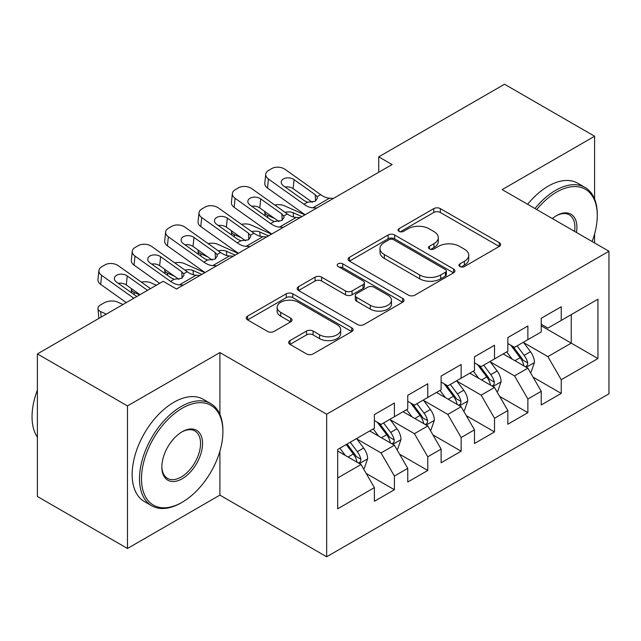<?xml version="1.0" encoding="UTF-8"?>
<svg xmlns="http://www.w3.org/2000/svg" width="641" height="641" viewBox="0 0 641 641"><rect width="100%" height="100%" fill="white"/><g stroke="black" fill="none" stroke-linecap="round" stroke-linejoin="round"><path stroke-width="0.96" d="M459.893 266.52A3.245 1.875 0 0 0 464.485 266.52L499.283 246.432A4.631 2.676 0 0 0 500.637 244.541A4.631 2.676 0 0 0 499.283 242.651L440.327 208.613A4.631 2.676 0 0 0 433.781 208.613L398.982 228.701A3.245 1.875 0 0 0 398.029 230.023A3.245 1.875 0 0 0 398.982 231.353A3.245 1.875 0 0 0 403.566 231.353L408.069 228.749A14.823 8.557 0 0 1 429.029 228.749L433.941 231.585A14.823 8.557 0 0 1 438.284 237.635A14.823 8.557 0 0 1 433.941 243.684L429.438 246.288A3.245 1.875 0 0 0 428.492 247.61A3.245 1.875 0 0 0 429.438 248.932A3.245 1.875 0 0 0 434.021 248.932L438.524 246.336A14.823 8.557 0 0 1 459.485 246.336L464.405 249.173A14.823 8.557 0 0 1 468.739 255.222A14.823 8.557 0 0 1 464.405 261.272L459.893 263.876A3.245 1.875 0 0 0 458.948 265.198A3.245 1.875 0 0 0 459.893 266.52L459.893 263.876M290.004 340.595A4.631 2.676 0 0 0 288.642 342.486A4.631 2.676 0 0 0 290.004 344.377L306.542 353.928A4.631 2.676 0 0 0 313.088 353.928L351.741 331.613A4.631 2.676 0 0 0 353.095 329.722A4.631 2.676 0 0 0 351.741 327.831L292.785 293.794A4.631 2.676 0 0 0 286.239 293.794L247.586 316.109A4.631 2.676 0 0 0 246.232 318A4.631 2.676 0 0 0 247.586 319.891L267.569 331.421A4.631 2.676 0 0 0 274.116 331.421L290.653 321.878A4.631 2.676 0 0 0 292.016 319.987A4.631 2.676 0 0 0 290.653 318.096L280.75 312.375A12.387 7.155 0 0 1 277.12 307.319A12.387 7.155 0 0 1 284.772 300.709A12.387 7.155 0 0 1 298.273 302.256L337.078 324.666A12.387 7.155 0 0 1 340.708 329.722A12.387 7.155 0 0 1 333.064 336.333A12.387 7.155 0 0 1 319.563 334.778L313.088 331.044A4.631 2.676 0 0 0 306.542 331.044L290.004 340.595L290.004 344.377M219.903 414.382L219.903 352.574L127.479 405.937L37.386 353.92L163.183 281.295L176.523 289.003L392.068 164.561L378.727 156.853L378.727 172.261M219.903 352.574L326.67 414.214L608.95 251.248L608.95 393.798L326.67 556.773L326.67 414.214M594.6 199.039L594.6 136.245L502.175 189.6L608.95 251.248M594.6 136.245L504.515 84.227L378.727 156.853M408.397 295.116A4.631 2.676 0 0 0 414.943 295.116L453.596 272.81A4.631 2.676 0 0 0 454.95 270.919A4.631 2.676 0 0 0 453.596 269.028L394.64 234.991A4.631 2.676 0 0 0 388.093 234.991L349.441 257.305A4.631 2.676 0 0 0 348.087 259.196A4.631 2.676 0 0 0 349.441 261.087L408.397 295.116M339.442 267.217A3.245 1.875 0 0 1 342.727 267.682L342.727 263.828L402.668 298.426A4.631 2.676 0 0 1 404.022 300.317A4.631 2.676 0 0 1 402.668 302.207L364.016 324.522A4.631 2.676 0 0 1 357.47 324.522L298.514 290.485L298.514 286.703A4.631 2.676 0 0 0 297.16 288.594A4.631 2.676 0 0 0 298.514 290.485M298.514 286.703L315.06 277.152A4.631 2.676 0 0 1 321.606 277.152L345.515 290.958A4.631 2.676 0 0 0 352.061 290.958L363.038 284.628A4.631 2.676 0 0 0 364.392 282.737A4.631 2.676 0 0 0 363.038 280.846L338.144 266.472A3.245 1.875 0 0 1 337.198 265.15A3.245 1.875 0 0 1 339.193 263.419A3.245 1.875 0 0 1 342.727 263.828M541.22 325.796L571.243 343.135L571.243 314.627L597.941 299.211L561.236 320.404L561.236 306.727L541.22 318.281L541.22 331.958L527.872 339.666L527.872 325.989L507.848 337.551L507.848 351.228L494.507 358.928L494.507 345.251L474.484 356.813L474.484 370.49L461.135 378.198L461.135 364.521L441.12 376.075L441.12 389.752L427.771 397.46L427.771 383.783L407.756 395.337L407.756 409.014L394.407 416.722L394.407 403.045L374.384 414.599L374.384 428.284L337.687 449.469L337.687 508.802L374.384 487.617L361.043 464.501L337.687 451.016M597.941 299.211L597.941 358.543L561.236 379.736L547.887 356.62L523.697 342.655M533.04 377.132L561.236 393.414L561.236 379.736M561.236 393.414L541.22 404.976L541.22 391.298L527.872 398.998L514.523 375.882L490.333 361.917M499.676 396.402L527.872 412.676L527.872 398.998M527.872 412.676L507.848 424.238L507.848 410.56L494.507 418.261L481.159 395.144L456.969 381.179M466.311 415.664L494.507 431.938L494.507 418.261M494.507 431.938L474.484 443.5L474.484 429.823L461.135 437.531L447.795 414.415L423.597 400.441M432.947 434.927L461.135 451.208L461.135 437.531M461.135 451.208L441.12 462.762L441.12 449.085L427.771 456.793L414.423 433.677L390.233 419.711M399.575 454.189L427.771 470.47L427.771 456.793M427.771 470.47L407.756 482.024L407.756 468.347L394.407 476.055L381.058 452.939L356.869 438.973M366.211 473.459L394.407 489.732L394.407 476.055M394.407 489.732L374.384 501.294L374.384 487.617M374.384 420.576L381.058 424.43L394.407 416.722M337.687 477.978L361.043 464.501M407.756 401.314L414.423 405.16L427.771 397.46M381.058 452.939L394.407 445.231L369.713 430.976M407.756 468.347L394.407 445.231M441.12 382.044L447.795 385.898L461.135 378.198M414.423 433.677L427.771 425.969L403.077 411.714M441.12 449.085L427.771 425.969M474.484 362.782L481.159 366.636L494.507 358.928M447.795 414.415L461.135 406.706L436.449 392.452M474.484 429.823L461.135 406.706M507.848 343.52L514.523 347.374L527.872 339.666M481.159 395.144L494.507 387.444L469.813 373.19M507.848 410.56L494.507 387.444M541.22 324.258L547.887 328.112L561.236 320.404M514.523 375.882L527.872 368.174L503.177 353.92M541.22 391.298L527.872 368.174M37.386 353.92L37.386 496.479L127.479 548.488L219.903 495.124L326.67 556.773M127.479 405.937L127.479 548.488M594.6 242.963L594.6 233.893M547.887 356.62L571.243 343.135L597.941 358.543M219.903 495.124L219.903 451.2M461.191 266.976L464.405 265.126A14.823 8.557 0 0 0 468.739 259.076L468.739 255.222M438.284 237.635L438.284 241.489A14.823 8.557 0 0 1 433.941 247.538L430.736 249.389M499.219 246.465L440.327 212.467A4.631 2.676 0 0 0 433.781 212.467L400.272 231.81M453.532 272.842L394.64 238.845A4.631 2.676 0 0 0 388.093 238.845L349.505 261.119M445.407 272.241A3.245 1.875 0 0 0 446.352 270.919A3.245 1.875 0 0 0 445.407 269.597L393.662 239.718A3.245 1.875 0 0 0 389.071 239.718L384.328 242.458A14.823 8.557 0 0 0 379.985 248.508A14.823 8.557 0 0 0 384.328 254.557L419.695 274.981A14.823 8.557 0 0 0 440.655 274.981L445.407 272.241L445.407 276.095A3.245 1.875 0 0 0 446.352 274.773L446.352 270.919M379.985 248.508L379.985 252.362A14.823 8.557 0 0 0 384.328 258.411L384.328 254.557M445.407 276.095L440.655 278.835A14.823 8.557 0 0 1 419.695 278.835L384.328 258.411M298.578 290.525L315.06 281.006L315.06 277.152M364.392 282.737L364.392 286.583A4.631 2.676 0 0 1 363.038 288.474L352.061 294.812A4.631 2.676 0 0 1 345.515 294.812L321.606 281.006A4.631 2.676 0 0 0 315.06 281.006M342.727 267.682L402.604 302.248M370.322 305.284A12.387 7.155 0 0 0 383.823 306.831A12.387 7.155 0 0 0 391.475 300.228A12.387 7.155 0 0 0 387.845 295.164L374.168 287.272A4.631 2.676 0 0 0 367.622 287.272L356.652 293.61A4.631 2.676 0 0 0 355.29 295.501A4.631 2.676 0 0 0 356.652 297.392L370.322 305.284L370.322 309.138A12.387 7.155 0 0 0 383.823 310.685A12.387 7.155 0 0 0 391.475 304.074L391.475 300.228M355.29 295.501L355.29 299.347A4.631 2.676 0 0 0 356.652 301.238L356.652 297.392M370.322 309.138L356.652 301.238M340.708 329.722L340.708 333.576A12.387 7.155 0 0 1 333.064 340.187A12.387 7.155 0 0 1 319.563 338.632L313.088 334.898A4.631 2.676 0 0 0 306.542 334.898L290.061 344.409M277.12 307.319L277.12 311.165A12.387 7.155 0 0 0 280.75 316.229L280.75 312.375M290.597 321.91L280.75 316.229M351.677 331.645L292.785 297.648A4.631 2.676 0 0 0 286.239 297.648L247.65 319.923M530.339 372.453L531.141 371.996L534.474 362.357A12.508 7.219 -120 0 0 530.484 351.709L523.401 342.246M304.94 214.863L284.187 205.665A9.439 4.783 -5.4 0 0 274.877 205.096M512.103 359.072L506.71 351.885M274.508 218.405L267.505 215.296L267.73 217.644M504.195 354.505L503.578 353.688M525.516 366.82L527.455 365.074L527.727 362.894A12.508 7.219 -120 0 0 524.146 355.37L517.055 345.908M513.008 346.501L521.766 358.183A6.37 3.678 60 0 1 522.92 360.122L527.727 362.894M264.837 211.522A9.439 4.783 -5.4 0 0 264.781 212.339A9.439 4.783 -5.4 0 0 267.505 215.296M285.101 212.371A7.548 3.83 174.6 0 1 293.113 212.692L301.935 216.602M510.813 345.227L520.139 357.686A12.508 7.219 60 0 1 523.721 365.202L523.977 365.931M316.83 207.996L312.888 207.812A23.597 13.621 60 0 1 303.994 204.311L268.467 179.039L267.505 188.053A9.439 6.041 -173.9 0 1 264.789 183.198L265.751 174.184A9.439 6.041 6.1 0 0 268.467 179.039M305.164 214.735A35.391 20.432 60 0 1 303.033 213.325L267.505 188.053M333.512 198.365L329.57 198.181A23.597 13.621 60 0 1 320.676 194.68L285.149 169.408A9.439 6.041 6.1 0 0 271.848 168.543L268.507 170.474A9.439 6.041 6.1 0 0 265.751 174.184M315.532 201.098L315.212 194.664L317.087 196.755L317.447 198.085L315.244 201.274L307.592 202.236L304.539 200.825L283.402 185.794A7.548 4.832 -173.9 0 1 281.231 181.908A7.548 4.832 -173.9 0 1 283.434 178.935A7.548 4.832 -173.9 0 1 294.075 179.632L293.113 188.638L312.367 202.34M293.113 188.638A7.548 4.832 6.1 0 0 285.125 187.02M315.212 194.664L294.075 179.632M496.975 391.715L497.777 391.258L501.11 381.619A12.508 7.219 -120 0 0 497.12 370.979L490.028 361.516M271.568 234.125L250.823 224.927A9.439 4.783 -5.4 0 0 241.505 224.358M478.739 378.334L473.346 371.147M241.144 237.667L234.141 234.566L234.358 236.906M470.831 373.775L470.214 372.958M492.144 386.082L494.083 384.336L494.355 382.156A12.508 7.219 -120 0 0 490.782 374.632L483.691 365.178M479.644 365.763L488.402 377.453A6.37 3.678 60 0 1 489.556 379.384L494.355 382.156M231.473 230.792A9.439 4.783 -5.4 0 0 231.417 231.601A9.439 4.783 -5.4 0 0 234.141 234.566M251.737 231.633A7.548 3.83 174.6 0 1 259.749 231.954L268.571 235.864M477.449 364.497L486.775 376.948A12.508 7.219 60 0 1 490.357 384.472L490.605 385.193M463.611 410.985L464.405 410.52L467.746 400.889A12.508 7.219 -120 0 0 463.755 390.241L456.664 380.778M238.204 253.395L217.451 244.197A9.439 4.783 -5.4 0 0 208.141 243.628M445.367 397.604L439.982 390.409M207.772 256.929L200.769 253.828L200.994 256.168M437.458 393.037L436.85 392.22M458.78 405.344L460.719 403.606L460.991 401.418A12.508 7.219 -120 0 0 457.41 393.903L450.327 384.44M446.28 385.025L455.038 396.715A6.37 3.678 60 0 1 456.192 398.646L460.991 401.418M198.109 250.054A9.439 4.783 -5.4 0 0 198.053 250.863A9.439 4.783 -5.4 0 0 200.769 253.828M218.365 250.895A7.548 3.83 174.6 0 1 226.385 251.216L235.199 255.126M444.077 383.759L453.411 396.21A12.508 7.219 60 0 1 456.985 403.734L457.241 404.455M283.466 227.259L279.524 227.082A23.597 13.621 60 0 1 270.63 223.581L235.103 198.301L234.141 207.315A9.439 6.041 -173.9 0 1 231.425 202.46L232.387 193.446A9.439 6.041 6.1 0 0 235.103 198.301M271.8 233.997A35.391 20.432 60 0 1 269.669 232.587L234.141 207.315M300.148 217.628L296.206 217.443A23.597 13.621 60 0 1 287.312 213.95L251.785 188.67A9.439 6.041 6.1 0 0 238.484 187.805L235.143 189.736A9.439 6.041 6.1 0 0 232.387 193.446M282.168 220.36L281.848 213.926L283.715 216.017L284.083 217.347L281.88 220.536L274.22 221.506L271.167 220.095L250.03 205.056A7.548 4.832 -173.9 0 1 247.867 201.17A7.548 4.832 -173.9 0 1 250.07 198.205A7.548 4.832 -173.9 0 1 260.711 198.894L259.749 207.908L279.003 221.602M259.749 207.908A7.548 4.832 6.1 0 0 251.761 206.282M281.848 213.926L260.711 198.894M250.094 246.529L246.152 246.344A23.597 13.621 60 0 1 237.266 242.843L201.731 217.563L200.769 226.577A9.439 6.041 -173.9 0 1 198.061 221.722L199.022 212.708A9.439 6.041 6.1 0 0 201.731 217.563M238.428 253.259A35.391 20.432 60 0 1 236.305 251.857L200.769 226.577M266.784 236.898L262.834 236.713A23.597 13.621 60 0 1 253.948 233.212L218.413 207.932A9.439 6.041 6.1 0 0 205.112 207.075L201.779 208.998A9.439 6.041 6.1 0 0 199.022 212.708M248.796 239.622L248.484 233.188L250.351 235.287L250.719 236.609L248.508 239.798L240.856 240.768L237.803 239.357L216.666 224.318A7.548 4.832 -173.9 0 1 214.503 220.44A7.548 4.832 -173.9 0 1 216.706 217.467A7.548 4.832 -173.9 0 1 227.347 218.156L226.385 227.17L245.639 240.864M226.385 227.17A7.548 4.832 6.1 0 0 218.389 225.544M248.484 233.188L227.347 218.156M592.1 241.521A57.57 33.236 120 0 0 597.276 215.608A57.57 33.236 120 0 0 556.564 192.108A57.57 33.236 120 0 0 536.709 209.543M534.979 208.533A58.98 34.053 -60 0 1 555.563 190.369A58.98 34.053 -60 0 1 585.057 187.452A58.98 34.053 -60 0 1 597.276 214.455L597.276 215.608M552.342 218.565A28.781 16.618 -60 0 1 556.564 215.608L556.564 215.608A28.781 16.618 -60 0 1 576.475 232.499M574.616 231.425A27.371 15.801 120 0 0 569.248 214.831A27.371 15.801 120 0 0 556.059 215.905M527.631 204.303A58.98 34.053 -60 0 1 548.223 186.138A58.98 34.053 -60 0 1 577.717 183.214L585.057 187.452M182.196 408.245A57.57 33.236 120 0 0 141.493 478.755A57.57 33.236 120 0 0 182.196 502.256L181.195 502.832A58.98 34.053 -60 0 1 151.709 505.757A58.98 34.053 -60 0 1 142.663 458.491A58.98 34.053 -60 0 1 181.195 406.514A58.98 34.053 -60 0 1 210.689 403.59A58.98 34.053 -60 0 1 222.908 430.592L222.908 431.746A57.57 33.236 120 0 0 182.196 408.245M182.196 431.746L182.196 431.746A28.781 16.618 -60 0 1 202.548 443.5A28.781 16.618 -60 0 1 182.196 478.755A28.781 16.618 -60 0 1 161.844 467.001A28.781 16.618 -60 0 1 182.196 431.746L182.196 431.746M161.852 466.416A27.371 15.801 120 0 0 167.509 478.37A27.371 15.801 120 0 0 181.195 477.016A27.371 15.801 120 0 0 199.079 452.899A27.371 15.801 120 0 0 194.88 430.968A27.371 15.801 120 0 0 181.691 432.05M37.386 437.218A58.98 34.053 -60 0 1 37.386 390.065M151.709 505.757L144.361 501.518A58.98 34.053 -60 0 1 135.323 454.253A58.98 34.053 -60 0 1 173.855 402.276A58.98 34.053 -60 0 1 203.349 399.351L210.689 403.59M181.195 502.832L182.196 502.256A57.57 33.236 120 0 0 222.908 431.746M430.239 430.247L431.04 429.782L434.374 420.151A12.508 7.219 -120 0 0 430.383 409.503L423.3 400.04M204.84 272.657L184.087 263.459A9.439 4.783 -5.4 0 0 174.777 262.89M412.003 416.866L406.618 409.671M174.408 276.199L167.405 273.09L167.63 275.43M404.094 412.299L403.485 411.482M425.416 424.606L427.355 422.868L427.627 420.68A12.508 7.219 -120 0 0 424.046 413.165L416.962 403.702M412.916 404.295L421.666 415.977A6.37 3.678 60 0 1 422.828 417.916L427.627 420.68M164.737 269.316A9.439 4.783 -5.4 0 0 164.681 270.133A9.439 4.783 -5.4 0 0 167.405 273.09M185.001 270.165A7.548 3.83 174.6 0 1 193.013 270.478L201.835 274.388M410.713 403.021L420.039 415.472A12.508 7.219 60 0 1 423.621 422.996L423.877 423.717M396.875 449.509L397.676 449.045L401.01 439.414A12.508 7.219 -120 0 0 397.019 428.765L389.936 419.302M156.372 285.229L150.723 282.721A9.439 4.783 -5.4 0 0 141.413 282.152M378.639 436.128L373.246 428.933M139.69 294.86L134.041 292.352L134.265 294.7M370.73 431.561L370.113 430.744M392.052 443.868L393.991 442.13L394.263 439.95A12.508 7.219 -120 0 0 390.681 432.427L383.59 422.964M379.544 423.557L388.302 435.239A6.37 3.678 60 0 1 389.456 437.178L394.263 439.95M131.373 288.578A9.439 4.783 -5.4 0 0 131.317 289.395A9.439 4.783 -5.4 0 0 134.041 292.352M377.349 422.283L386.675 434.742A12.508 7.219 60 0 1 390.257 442.258L390.513 442.987M216.73 265.791L212.788 265.606A23.597 13.621 60 0 1 203.894 262.105L168.367 236.833L167.405 245.84A9.439 6.041 -173.9 0 1 164.697 240.992L165.658 231.978A9.439 6.041 6.1 0 0 168.367 236.833M205.064 272.529A35.391 20.432 60 0 1 202.933 271.119L167.405 245.84M233.412 256.16L229.47 255.975A23.597 13.621 60 0 1 220.584 252.474L185.049 227.194A9.439 6.041 6.1 0 0 171.748 226.337L168.415 228.26A9.439 6.041 6.1 0 0 165.658 231.978M215.432 258.884L215.112 252.458L216.987 254.549L217.347 255.871L215.144 259.06L207.492 260.03L204.439 258.619L183.302 243.58A7.548 4.832 -173.9 0 1 181.131 239.702A7.548 4.832 -173.9 0 1 183.334 236.729A7.548 4.832 -173.9 0 1 193.983 237.418L193.013 246.432L212.267 260.126M193.013 246.432A7.548 4.832 6.1 0 0 185.025 244.814M215.112 252.458L193.983 237.418M183.366 285.053L179.424 284.868A23.597 13.621 60 0 1 170.53 281.367L135.003 256.096L134.041 265.11A9.439 6.041 -173.9 0 1 131.325 260.254L132.286 251.24A9.439 6.041 6.1 0 0 135.003 256.096M159.657 283.33L134.041 265.11M200.048 275.422L196.106 275.237A23.597 13.621 60 0 1 187.212 271.736L151.685 246.465A9.439 6.041 6.1 0 0 138.384 245.599L135.043 247.522A9.439 6.041 6.1 0 0 132.286 251.24M182.068 278.154L181.748 271.72L183.622 273.811L183.983 275.141L181.78 278.33L174.128 279.292L171.075 277.882L149.938 262.85A7.548 4.832 -173.9 0 1 147.767 258.964A7.548 4.832 -173.9 0 1 149.97 255.991A7.548 4.832 -173.9 0 1 160.611 256.68L159.649 265.695L178.903 279.388M159.649 265.695A7.548 4.832 6.1 0 0 151.661 264.076M181.748 271.72L160.611 256.68M363.511 468.771L364.312 468.315L367.646 458.676A12.508 7.219 -120 0 0 363.655 448.027L356.564 438.572M123.008 304.491L117.359 301.983A9.439 4.783 -5.4 0 0 104.05 302.897L100.717 304.828A9.439 4.783 -5.4 0 0 97.953 308.658A9.439 4.783 -5.4 0 0 100.669 311.614L101.19 317.087M345.275 455.39L339.882 448.203M106.326 314.122L100.669 311.614M358.68 463.139L360.619 461.392L360.891 459.212A12.508 7.219 -120 0 0 357.317 451.689L350.226 442.226M347.093 444.037L354.938 454.501A6.37 3.678 60 0 1 356.092 456.44L360.891 459.212M346.22 444.542L353.311 454.004A12.508 7.219 60 0 1 356.893 461.52L357.141 462.249M133.817 298.249L101.639 275.358L100.669 284.372A9.439 6.041 -173.9 0 1 97.961 279.516L98.922 270.502A9.439 6.041 6.1 0 0 101.639 275.358M126.293 302.592L100.669 284.372M150.499 288.618L118.321 265.727A9.439 6.041 6.1 0 0 105.02 264.861L101.679 266.792A9.439 6.041 6.1 0 0 98.922 270.502M136.821 296.519L116.566 282.112A7.548 4.832 -173.9 0 1 114.402 278.226A7.548 4.832 -173.9 0 1 116.606 275.253A7.548 4.832 -173.9 0 1 127.247 275.95L126.285 284.957L139.97 294.7M126.285 284.957A7.548 4.832 6.1 0 0 118.297 283.338M147.494 290.349L127.247 275.95M464.405 265.126L464.405 261.272M429.438 248.932L429.438 246.288M433.941 247.538L433.941 243.684M398.982 231.353L398.982 228.701M433.781 212.467L433.781 208.613M440.327 212.467L440.327 208.613M499.283 246.432L499.283 242.651M349.441 261.087L349.441 257.305M388.093 238.845L388.093 234.991M394.64 238.845L394.64 234.991M453.596 272.81L453.596 269.028M419.695 278.835L419.695 274.981M440.655 278.835L440.655 274.981M321.606 281.006L321.606 277.152M345.515 294.812L345.515 290.958M352.061 294.812L352.061 290.958M363.038 288.474L363.038 284.628M402.668 302.207L402.668 298.426M306.542 334.898L306.542 331.044M313.088 334.898L313.088 331.044M319.563 338.632L319.563 334.778M290.653 321.878L290.653 318.096M247.586 319.891L247.586 316.109M286.239 297.648L286.239 293.794M292.785 297.648L292.785 293.794M351.741 331.613L351.741 327.831M526.301 367.269L534.394 362.598M524.146 355.37L530.484 351.709M514.915 360.699L520.139 357.686M293.113 212.692L293.53 217.011M307.592 202.236L303.994 204.311M320.676 194.68L317.087 196.755M329.57 198.181L312.888 207.812M492.937 386.539L501.03 381.868M490.782 374.632L497.12 370.979M481.551 379.961L486.775 376.948M259.749 231.954L260.158 236.281M459.573 405.801L467.658 401.13M457.41 393.903L463.755 390.241M448.187 399.231L453.411 396.21M226.385 251.216L226.794 255.543M274.22 221.506L270.63 223.581M287.312 213.95L283.715 216.017M296.206 217.443L279.524 227.082M240.856 240.768L237.266 242.843M253.948 233.212L250.351 235.287M262.834 236.713L246.152 246.344M426.201 425.063L434.294 420.392M424.046 413.165L430.383 409.503M414.815 418.493L420.039 415.472M193.013 270.478L193.43 274.805M392.837 444.325L400.929 439.654M390.681 432.427L397.019 428.765M381.451 437.755L386.675 434.742M207.492 260.03L203.894 262.105M220.584 252.474L216.987 254.549M229.47 255.975L212.788 265.606M174.128 279.292L170.53 281.367M187.212 271.736L183.622 273.811M196.106 275.237L179.424 284.868M359.473 463.595L367.565 458.924M357.317 451.689L363.655 448.027M348.087 457.017L353.311 454.004M264.781 212.339L265.11 215.777M231.417 231.601L231.746 235.047M198.053 250.863L198.373 254.309M164.681 270.133L165.009 273.571M131.317 289.395L131.645 292.833M97.953 308.658L98.882 318.417"/></g></svg>

